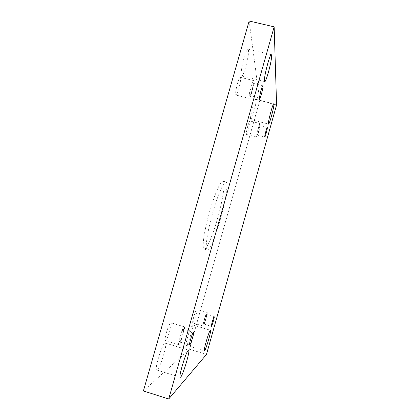 <?xml version="1.0" encoding="UTF-8"?>
<svg xmlns="http://www.w3.org/2000/svg" width="420" height="420" viewBox="0 0 420 420"><rect width="100%" height="100%" fill="white"/><g stroke="black" fill="none" stroke-linecap="round" stroke-linejoin="round"><path stroke-width="0.32" stroke-dasharray="2.1 1.58" d="M249.165 21L259.733 100.727L189.472 349.235L143.409 390.952M166.362 332.687C165.091 337.376 164.75 340.001 165.354 340.562C166.976 341.423 172.736 322.896 170.898 322.775C169.764 323.237 168.252 326.54 166.362 332.687M237.468 83.449C235.762 90.011 235.268 93.88 235.988 95.051C237.547 95.865 242.015 77.385 240.261 77.311C239.584 77.406 238.655 79.448 237.468 83.449M247.79 126.079C246.519 130.862 246.078 133.639 246.456 134.405C247.37 134.967 250.966 120.96 249.9 120.981C249.448 121.107 248.745 122.808 247.79 126.079M193.793 316.764C192.785 320.46 192.454 322.523 192.796 322.943C193.73 323.526 197.951 309.388 196.844 309.393C196.172 309.76 195.153 312.218 193.793 316.764M192.35 324.944L192.538 324.896C194.187 324.896 187.751 346.201 186.344 345.366C184.753 345.513 190.628 325.579 192.35 324.944M256.1 99.745C256.73 102.59 251.947 120.367 250.777 119.564C249.16 119.795 254.546 98.427 255.89 99.325L256.1 99.745M164.871 343.151L165.296 343.046C168.037 343.229 159.164 371.238 156.718 370.004C154.13 370.052 161.947 344.395 164.871 343.151M248.462 50.017C249.433 54.831 243.611 77.07 241.684 75.957C239.048 76.225 245.695 47.812 248.005 49.098L248.462 50.017M217.681 218.075C222.868 199.988 225.661 181.676 222.952 181.183C220.678 180.259 214.142 195.179 208.992 213.875C203.816 232.559 201.758 248.719 204.183 249.086C206.598 249.968 212.919 235.042 217.681 218.075M189.472 349.235L206.477 354.438M259.733 100.727L276.591 104.942M179.781 341.927C181.015 341.234 184.475 329.453 183.446 329.474C182.537 328.818 178.5 341.98 179.618 341.975L179.781 341.927M179.959 336.819C181.828 330.65 183.257 327.311 184.254 326.807C185.829 326.844 180.149 345.455 178.784 344.668C178.285 344.137 178.678 341.523 179.959 336.819M249.737 95.445L249.884 95.713C250.798 96.243 254 83.265 252.945 83.276C252.168 82.714 249.26 93.749 249.737 95.445M250.95 86.788C252.131 82.772 253.013 80.708 253.596 80.593C255.103 80.603 250.53 99.115 249.223 98.359C248.645 97.22 249.223 93.361 250.95 86.788M257.119 134.904L257.187 135.03C257.723 135.398 260.274 125.564 259.628 125.617C259.166 125.218 256.814 133.922 257.119 134.904M258.137 128.725C259.088 125.444 259.76 123.732 260.153 123.59C261.067 123.527 257.423 137.555 256.662 137.035C256.363 136.29 256.856 133.518 258.137 128.725M203.789 323.972C204.509 323.615 207.16 314.417 206.525 314.48C206 314.05 203.044 324.056 203.716 323.998L203.789 323.972M204.204 319.877C205.553 315.315 206.525 312.837 207.123 312.449C208.073 312.396 203.889 326.576 203.107 326.041C202.828 325.637 203.196 323.584 204.204 319.877M220.5 218.857C225.687 200.755 228.564 182.453 225.955 181.991C223.771 181.088 217.324 196.046 212.168 214.751C206.987 233.452 204.839 249.596 207.175 249.937C209.496 250.793 215.738 235.835 220.5 218.857M179.618 341.975L189.62 345.03M183.446 329.474L193.41 332.488M184.254 326.807L170.898 322.775M178.784 344.668L165.354 340.562M249.884 95.713L259.76 98.175M252.945 83.276L262.873 85.722M253.596 80.593L240.261 77.311M249.223 98.359L235.988 95.051M257.187 135.03L264.794 136.983M259.628 125.617L267.257 127.559M260.153 123.59L249.9 120.981M256.662 137.035L246.456 134.405M203.716 323.998L211.391 326.298M206.525 314.48L214.184 316.759M207.123 312.449L196.844 309.393M203.107 326.041L192.796 322.943M186.344 345.366L204.372 350.873M192.538 324.896L210.457 330.283M250.777 119.564L268.543 124.084M255.89 99.325L273.798 103.798M156.718 370.004L180.238 377.36M165.296 343.046L188.585 350.18M241.684 75.957L264.705 81.611M248.005 49.098L271.331 54.695M204.183 249.086L207.175 249.937M222.952 181.183L225.955 181.991"/><path stroke-width="0.63" d="M168.709 399L143.409 390.952L249.165 21L274.155 26.843L276.591 104.942L206.477 354.438L168.709 399L274.155 26.843M264.437 80.939L264.705 81.611C266.081 82.593 272.013 60.27 271.614 55.571L271.331 54.695C269.96 53.534 263.786 77.086 264.437 80.939M180.679 377.113C183.262 374.635 190.459 350.07 188.585 350.18L188.255 350.317C185.955 351.76 178.274 377.606 180.238 377.36L180.679 377.113M268.422 123.774L268.543 124.084C269.372 124.798 274.202 106.969 273.924 104.202L273.798 103.798C272.979 102.968 267.991 121.522 268.422 123.774M204.566 350.763C206.078 349.398 211.622 330.11 210.457 330.283L210.31 330.346C208.966 331.102 203.159 351.141 204.372 350.873L204.566 350.763M211.459 326.272C212.1 325.889 214.741 316.669 214.184 316.759C213.738 316.349 210.798 326.382 211.391 326.298L211.459 326.272M264.736 136.862L264.794 136.983C265.246 137.329 267.824 127.486 267.257 127.559C266.868 127.186 264.505 135.896 264.736 136.862M259.639 97.913L259.76 98.175C260.542 98.674 263.802 85.68 262.873 85.722C262.211 85.192 259.282 96.243 259.639 97.913M189.767 344.972C190.874 344.237 194.318 332.425 193.41 332.488C192.633 331.873 188.638 345.077 189.62 345.03L189.767 344.972"/></g></svg>

